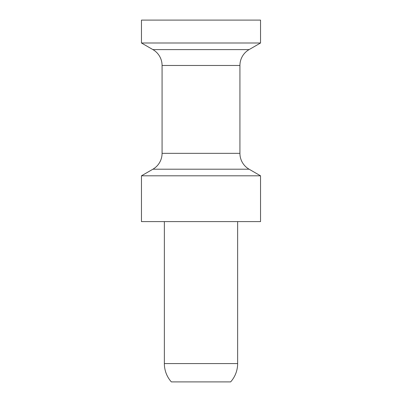 <?xml version="1.0" encoding="UTF-8"?>
<svg xmlns="http://www.w3.org/2000/svg" width="402" height="402" viewBox="0 0 402 402"><rect width="100%" height="100%" fill="white"/><g stroke="black" fill="none" stroke-linecap="round" stroke-linejoin="round"><path stroke-width="0.6" d="M237.637 221.608L237.637 363.579L164.363 363.579L164.363 221.608M260.536 221.608L141.464 221.608L141.464 175.81L260.536 175.81L260.536 221.608M260.536 20.1L260.536 42.999L141.464 42.999L141.464 20.1L260.536 20.1M260.536 175.81L249.089 169.202A18.321 18.321 0 0 1 239.929 153.338L162.071 153.338L162.071 65.476A18.321 18.321 0 0 0 152.911 49.607L141.464 42.999M162.071 65.476L239.929 65.476A18.321 18.321 0 0 1 249.089 49.607L260.536 42.999M162.071 153.338A18.321 18.321 0 0 1 152.911 169.202L141.464 175.81M237.637 363.579A27.477 27.477 0 0 1 230.642 381.9L171.358 381.9A27.477 27.477 0 0 1 164.363 363.579M152.911 49.607L249.089 49.607M249.089 169.202L152.911 169.202M239.929 153.338L239.929 65.476"/></g></svg>
